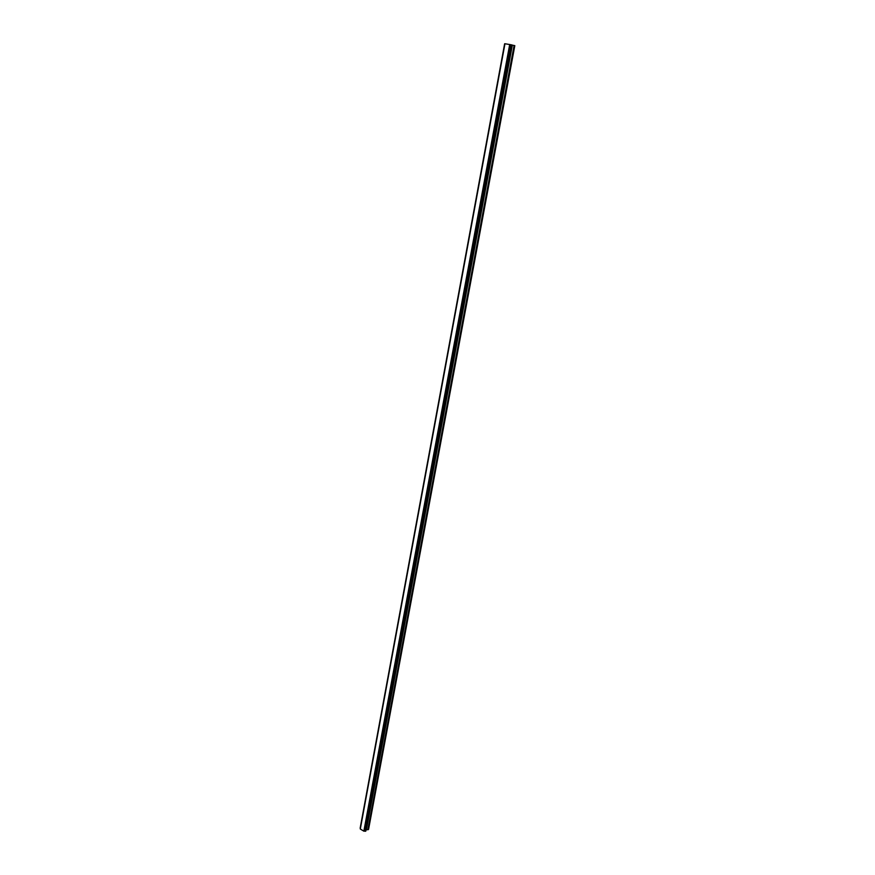<?xml version="1.0" encoding="UTF-8"?>
<svg xmlns="http://www.w3.org/2000/svg" width="875" height="875" viewBox="0 0 875 875"><rect width="100%" height="100%" fill="white"/><g stroke="black" fill="none" stroke-linecap="round" stroke-linejoin="round"><path stroke-width="1.31" d="M504.952 43.783L360.369 828.461M511.022 44.756L504.963 43.75L360.303 829.019L363.858 831.162L365.881 830.998L512.05 44.975L511.022 44.756L364.973 831.206M365.881 830.998L512.017 44.964L365.848 831.042M366.111 829.806L368.55 829.423L514.817 45.664L512.028 45.073M360.292 828.898L504.963 43.75L360.303 829.019M360.183 828.034L504.634 43.761M509.698 44.494L363.858 831.162M510.027 44.559L364.142 831.152M504.733 43.761L360.216 828.297M504.798 43.761L360.259 828.352M509.895 44.538L364.022 831.173M511.131 44.778L365.061 831.228M511.58 44.866L365.444 831.25M511.7 44.887L365.542 831.228M512.203 45.117L366.264 829.719M512.345 45.15L366.395 829.686M514.095 45.489L367.861 829.784M514.238 45.522L367.992 829.762"/></g></svg>
